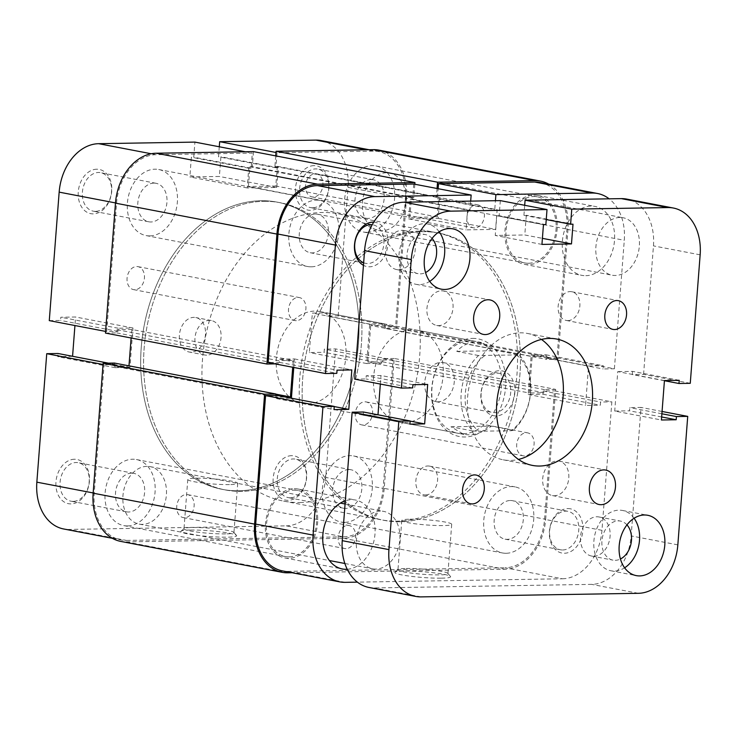 <?xml version="1.0" encoding="UTF-8"?>
<svg xmlns="http://www.w3.org/2000/svg" width="737" height="737" viewBox="0 0 737 737"><rect width="100%" height="100%" fill="white"/><g stroke="black" fill="none" stroke-linecap="round" stroke-linejoin="round"><path stroke-width="0.55" stroke-dasharray="3.69 2.76" d="M288.968 556.859A33.626 24.745 -79.2 0 1 285.21 556.536A33.626 24.745 -79.2 0 1 266.822 521.372A33.626 24.745 -79.2 0 1 294.1 490.151A33.626 24.745 -79.2 0 1 297.859 490.474A33.626 24.745 -79.2 0 1 316.247 525.628A33.626 24.745 -79.2 0 1 288.968 556.859M127.51 525.923A33.626 24.745 -79.2 0 1 123.752 525.601A33.626 24.745 -79.2 0 1 105.363 490.446A33.626 24.745 -79.2 0 1 132.642 459.215A33.626 24.745 -79.2 0 1 136.4 459.538A33.626 24.745 -79.2 0 1 154.788 494.702A33.626 24.745 -79.2 0 1 127.51 525.923M311.281 266.822A33.626 24.745 -79.2 0 1 307.522 266.499A33.626 24.745 -79.2 0 1 289.134 231.344A33.626 24.745 -79.2 0 1 316.413 200.123A33.626 24.745 -79.2 0 1 320.18 200.446A33.626 24.745 -79.2 0 1 338.559 235.6A33.626 24.745 -79.2 0 1 311.281 266.822M149.823 235.895A33.626 24.745 -79.2 0 1 146.064 235.573A33.626 24.745 -79.2 0 1 127.676 200.409A33.626 24.745 -79.2 0 1 154.954 169.188A33.626 24.745 -79.2 0 1 158.722 169.51A33.626 24.745 -79.2 0 1 177.101 204.665A33.626 24.745 -79.2 0 1 149.823 235.895M528.493 263.247A33.626 24.745 -79.2 0 1 524.735 262.925A33.626 24.745 -79.2 0 1 506.347 227.77A33.626 24.745 -79.2 0 1 533.625 196.539A33.626 24.745 -79.2 0 1 537.384 196.862A33.626 24.745 -79.2 0 1 555.772 232.026A33.626 24.745 -79.2 0 1 528.493 263.247M367.035 232.321A33.626 24.745 -79.2 0 1 363.277 231.989A33.626 24.745 -79.2 0 1 344.888 196.834A33.626 24.745 -79.2 0 1 372.167 165.613A33.626 24.745 -79.2 0 1 375.925 165.936A33.626 24.745 -79.2 0 1 394.313 201.09A33.626 24.745 -79.2 0 1 367.035 232.321M506.172 553.275A33.626 24.745 -79.2 0 1 502.413 552.953A33.626 24.745 -79.2 0 1 484.034 517.798A33.626 24.745 -79.2 0 1 511.312 486.567A33.626 24.745 -79.2 0 1 515.071 486.899A33.626 24.745 -79.2 0 1 533.45 522.054A33.626 24.745 -79.2 0 1 506.172 553.275M344.723 522.349A33.626 24.745 -79.2 0 1 340.955 522.026A33.626 24.745 -79.2 0 1 322.576 486.862A33.626 24.745 -79.2 0 1 349.854 455.641A33.626 24.745 -79.2 0 1 353.613 455.963A33.626 24.745 -79.2 0 1 371.992 491.118A33.626 24.745 -79.2 0 1 344.723 522.349M400.136 521.713A146.221 107.574 -79.2 0 1 383.784 520.304A146.221 107.574 -79.2 0 1 303.856 367.45A146.221 107.574 -79.2 0 1 422.458 231.685A146.221 107.574 -79.2 0 1 438.81 233.095A146.221 107.574 -79.2 0 1 518.737 385.948A146.221 107.574 -79.2 0 1 400.136 521.713A146.221 107.574 100.8 0 0 518.737 385.948A146.221 107.574 100.8 0 0 438.81 233.095A146.221 107.574 100.8 0 0 422.458 231.685A146.221 107.574 100.8 0 0 303.856 367.45A146.221 107.574 100.8 0 0 383.784 520.304A146.221 107.574 100.8 0 0 400.136 521.713M238.677 490.778A146.221 107.574 -79.2 0 1 222.325 489.377A146.221 107.574 -79.2 0 1 142.398 336.514A146.221 107.574 -79.2 0 1 260.999 200.75A146.221 107.574 -79.2 0 1 277.352 202.159A146.221 107.574 -79.2 0 1 357.279 355.022A146.221 107.574 -79.2 0 1 238.677 490.778A146.221 107.574 -79.2 0 1 222.325 489.377A146.221 107.574 -79.2 0 1 142.398 336.514A146.221 107.574 -79.2 0 1 260.999 200.75A146.221 107.574 -79.2 0 1 277.352 202.159A146.221 107.574 -79.2 0 1 357.279 355.022A146.221 107.574 -79.2 0 1 238.677 490.778M524.495 455.936A11.7 8.604 -79.2 0 1 523.187 455.825A11.7 8.604 -79.2 0 1 516.794 443.6A11.7 8.604 -79.2 0 1 526.282 432.739A11.7 8.604 -79.2 0 1 527.591 432.849A11.7 8.604 -79.2 0 1 533.984 445.084A11.7 8.604 -79.2 0 1 524.495 455.936M363.037 425.009A11.7 8.604 -79.2 0 1 361.729 424.899A11.7 8.604 -79.2 0 1 355.335 412.665A11.7 8.604 -79.2 0 1 364.824 401.803A11.7 8.604 -79.2 0 1 366.132 401.923A11.7 8.604 -79.2 0 1 372.526 414.148A11.7 8.604 -79.2 0 1 363.037 425.009M474.803 227.954A11.7 8.604 -79.2 0 1 473.495 227.834A11.7 8.604 -79.2 0 1 467.101 215.609A11.7 8.604 -79.2 0 1 476.59 204.748A11.7 8.604 -79.2 0 1 477.898 204.858A11.7 8.604 -79.2 0 1 484.292 217.093A11.7 8.604 -79.2 0 1 474.803 227.954M313.345 197.019A11.7 8.604 -79.2 0 1 312.037 196.908A11.7 8.604 -79.2 0 1 305.643 184.674A11.7 8.604 -79.2 0 1 315.132 173.821A11.7 8.604 -79.2 0 1 316.44 173.932A11.7 8.604 -79.2 0 1 322.834 186.157A11.7 8.604 -79.2 0 1 313.345 197.019M296.311 320.659A11.7 8.604 -79.2 0 1 295.003 320.549A11.7 8.604 -79.2 0 1 288.609 308.315A11.7 8.604 -79.2 0 1 298.098 297.453A11.7 8.604 -79.2 0 1 299.406 297.573A11.7 8.604 -79.2 0 1 305.8 309.798A11.7 8.604 -79.2 0 1 296.311 320.659M134.853 289.724A11.7 8.604 -79.2 0 1 133.544 289.613A11.7 8.604 -79.2 0 1 127.151 277.388A11.7 8.604 -79.2 0 1 136.64 266.527A11.7 8.604 -79.2 0 1 137.948 266.637A11.7 8.604 -79.2 0 1 144.341 278.872A11.7 8.604 -79.2 0 1 134.853 289.724M346.003 548.65A11.7 8.604 -79.2 0 1 344.695 548.54A11.7 8.604 -79.2 0 1 338.301 536.306A11.7 8.604 -79.2 0 1 347.79 525.444A11.7 8.604 -79.2 0 1 349.098 525.555A11.7 8.604 -79.2 0 1 355.492 537.789A11.7 8.604 -79.2 0 1 346.003 548.65M184.545 517.715A11.7 8.604 -79.2 0 1 183.237 517.604A11.7 8.604 -79.2 0 1 176.843 505.379A11.7 8.604 -79.2 0 1 186.332 494.518A11.7 8.604 -79.2 0 1 187.64 494.628A11.7 8.604 -79.2 0 1 194.034 506.853A11.7 8.604 -79.2 0 1 184.545 517.715M545.666 519.318L555.67 389.385L394.212 358.449L384.207 488.382L545.666 519.318A49.711 36.574 -79.2 0 1 504.946 569.231L292.073 572.732M384.207 488.382A49.711 36.574 -79.2 0 1 343.488 538.296L126.285 541.879A49.711 36.574 -79.2 0 1 120.721 541.4M275.785 395.437L275.656 397.179L285.228 397.022M114.438 363.055L114.198 366.252L275.656 397.179M114.198 366.252L128.966 366.003L275.887 394.157M105.465 333.078L116.759 332.894L117.008 329.706L131.776 329.467L293.234 360.393L292.709 367.256M131.776 329.467L131.122 337.997M117.008 329.706L278.466 360.642L293.234 360.393M116.759 332.894L278.218 363.829L278.466 360.642M275.085 363.875L278.218 363.829M414.82 184.241L413.789 197.645L411.403 197.682L409.883 217.406L248.424 186.479L249.944 166.755L411.403 197.682M253.491 151.629L252.34 166.719L413.789 197.645M252.34 166.719L249.944 166.755M275.73 155.894L274.929 166.341L277.315 166.304L275.795 186.028L437.253 216.954L409.883 217.406M275.795 186.028L248.424 186.479M277.315 166.304L438.773 197.23L437.253 216.954M274.929 166.341L436.387 197.276L438.773 197.23M437.059 188.497L436.387 197.276M548.789 184.158A49.711 36.574 -79.2 0 1 567.987 229.29L557.983 359.223L546.688 359.407L546.937 356.22L532.169 356.459L370.711 325.524L385.479 325.284L546.937 356.22M378.956 150.136A49.711 36.574 -79.2 0 1 406.529 198.354L567.987 229.29M406.529 198.354L396.534 328.287L557.983 359.223M396.534 328.287L385.23 328.472L546.688 359.407M385.23 328.472L385.479 325.284M394.212 358.449L382.918 358.633L382.669 361.83L367.901 362.07L529.359 393.005L532.169 356.459M367.901 362.07L370.711 325.524M382.669 361.83L544.127 392.757L529.359 393.005M382.918 358.633L544.367 389.569L544.127 392.757M555.67 389.385L544.367 389.569M74.409 459.243A22.515 16.564 100.8 0 0 55.966 481.851A22.515 16.564 100.8 0 0 70.973 503.905A22.515 16.564 100.8 0 0 89.417 481.298A22.515 16.564 100.8 0 0 74.409 459.243M73.138 501.381A19.595 14.418 -79.2 0 1 70.945 501.197A19.595 14.418 -79.2 0 1 60.241 480.708A19.595 14.418 -79.2 0 1 76.132 462.514A19.595 14.418 -79.2 0 1 78.325 462.707A19.595 14.418 -79.2 0 1 89.03 483.186A19.595 14.418 -79.2 0 1 73.138 501.381M291.622 455.669A22.515 16.564 100.8 0 0 273.178 478.276A22.515 16.564 100.8 0 0 288.176 500.331A22.515 16.564 100.8 0 0 306.629 477.723A22.515 16.564 100.8 0 0 291.622 455.669M290.35 497.807A19.595 14.418 -79.2 0 1 288.158 497.613A19.595 14.418 -79.2 0 1 277.444 477.134A19.595 14.418 -79.2 0 1 293.335 458.939A19.595 14.418 -79.2 0 1 295.528 459.133A19.595 14.418 -79.2 0 1 306.242 479.612A19.595 14.418 -79.2 0 1 290.35 497.807M96.722 169.215A22.515 16.564 100.8 0 0 78.279 191.823A22.515 16.564 100.8 0 0 93.286 213.877A22.515 16.564 100.8 0 0 111.729 191.27A22.515 16.564 100.8 0 0 96.722 169.215M95.46 211.353A19.595 14.418 -79.2 0 1 93.267 211.16A19.595 14.418 -79.2 0 1 82.553 190.68A19.595 14.418 -79.2 0 1 98.445 172.486A19.595 14.418 -79.2 0 1 100.637 172.679A19.595 14.418 -79.2 0 1 111.351 193.158A19.595 14.418 -79.2 0 1 95.46 211.353M313.934 165.641A22.515 16.564 100.8 0 0 295.491 188.248A22.515 16.564 100.8 0 0 310.498 210.303A22.515 16.564 100.8 0 0 328.942 187.695A22.515 16.564 100.8 0 0 313.934 165.641M312.663 207.779A19.595 14.418 -79.2 0 1 310.47 207.585A19.595 14.418 -79.2 0 1 299.766 187.106A19.595 14.418 -79.2 0 1 315.657 168.911A19.595 14.418 -79.2 0 1 317.85 169.095A19.595 14.418 -79.2 0 1 328.555 189.584A19.595 14.418 -79.2 0 1 312.663 207.779M190.128 530.041A27.978 2.874 4.4 0 0 181.016 531.174A27.978 2.874 4.4 0 0 195.959 535.2A27.978 2.874 4.4 0 0 227.346 537.172A27.978 2.874 4.4 0 0 236.503 535.44A27.978 2.874 4.4 0 0 218.889 531.69A27.978 2.874 4.4 0 0 190.128 530.041M225.623 533.901A25.049 2.579 -175.6 0 1 198.677 532.28A25.049 2.579 -175.6 0 1 183.983 528.779A25.049 2.579 -175.6 0 1 184.139 528.53A25.049 2.579 -175.6 0 1 192.293 527.517A25.049 2.579 -175.6 0 1 218.051 528.991A25.049 2.579 -175.6 0 1 233.822 532.354A25.049 2.579 -175.6 0 1 233.933 532.63A25.049 2.579 -175.6 0 1 225.623 533.901M131.573 473.136A19.595 14.418 100.8 0 0 115.681 491.33A19.595 14.418 100.8 0 0 126.386 511.81A19.595 14.418 100.8 0 0 128.579 512.003A19.595 14.418 100.8 0 0 144.47 493.808A19.595 14.418 100.8 0 0 133.766 473.329A19.595 14.418 100.8 0 0 131.573 473.136M153.886 183.108A19.595 14.418 100.8 0 0 137.994 201.302A19.595 14.418 100.8 0 0 148.708 221.782A19.595 14.418 100.8 0 0 150.901 221.975A19.595 14.418 100.8 0 0 166.792 203.78A19.595 14.418 100.8 0 0 156.078 183.301A19.595 14.418 100.8 0 0 153.886 183.108M371.098 179.533A19.595 14.418 100.8 0 0 355.206 197.728A19.595 14.418 100.8 0 0 365.911 218.207A19.595 14.418 100.8 0 0 368.104 218.392A19.595 14.418 100.8 0 0 383.995 200.206A19.595 14.418 100.8 0 0 373.291 179.717A19.595 14.418 100.8 0 0 371.098 179.533M348.776 469.561A19.595 14.418 100.8 0 0 332.884 487.756A19.595 14.418 100.8 0 0 343.599 508.235A19.595 14.418 100.8 0 0 345.791 508.429A19.595 14.418 100.8 0 0 361.683 490.234A19.595 14.418 100.8 0 0 350.969 469.745A19.595 14.418 100.8 0 0 348.776 469.561M229.419 484.596A25.049 2.579 -175.6 0 1 202.472 482.975A25.049 2.579 -175.6 0 1 187.778 479.483A25.049 2.579 -175.6 0 1 196.088 478.212A25.049 2.579 -175.6 0 1 223.035 479.833A25.049 2.579 -175.6 0 1 237.729 483.325A25.049 2.579 -175.6 0 1 229.419 484.596M263.91 201.312A146.221 107.574 -79.2 0 1 280.272 202.721A146.221 107.574 -79.2 0 1 360.2 355.575A146.221 107.574 -79.2 0 1 241.598 491.339A146.221 107.574 -79.2 0 1 225.246 489.93A146.221 107.574 -79.2 0 1 145.318 337.076A146.221 107.574 -79.2 0 1 263.91 201.312A146.221 107.574 100.8 0 0 145.318 337.076A146.221 107.574 100.8 0 0 225.246 489.93A146.221 107.574 100.8 0 0 241.598 491.339A146.221 107.574 100.8 0 0 360.2 355.575A146.221 107.574 100.8 0 0 280.272 202.721A146.221 107.574 100.8 0 0 263.91 201.312M191.113 352.175A17.55 12.907 -79.2 0 1 189.151 352.01A17.55 12.907 -79.2 0 1 179.561 333.658A17.55 12.907 -79.2 0 1 193.794 317.371A17.55 12.907 -79.2 0 1 195.756 317.536A17.55 12.907 -79.2 0 1 205.347 335.888A17.55 12.907 -79.2 0 1 191.113 352.175M206.673 355.16A17.55 12.907 -79.2 0 1 204.711 354.985A17.55 12.907 -79.2 0 1 195.121 336.643A17.55 12.907 -79.2 0 1 209.354 320.355A17.55 12.907 -79.2 0 1 211.316 320.521A17.55 12.907 -79.2 0 1 220.907 338.863A17.55 12.907 -79.2 0 1 206.673 355.16M103.051 364.474L104.12 364.677L94.235 493.164A48.255 35.496 100.8 0 0 120.997 539.963A48.255 35.496 100.8 0 0 126.395 540.424L69.011 529.433L286.214 525.859L343.599 536.849L126.395 540.424M245.338 151.767L252.294 153.103L156.078 154.687A48.255 35.496 100.8 0 0 116.557 203.126L106.662 331.613L117.957 331.429L118.206 328.241L132.973 327.993L129.942 367.441L115.175 367.68L115.414 364.493L104.12 364.677M338.172 315.86L348.057 187.382L405.442 198.373L395.557 326.86L338.172 315.86L326.878 316.044L327.117 312.857L312.35 313.105L309.319 352.544L324.087 352.304L324.326 349.108L335.621 348.923L393.014 359.923L383.12 488.401L325.736 477.41L335.621 348.923M343.599 536.849A48.255 35.496 100.8 0 0 383.12 488.401M393.014 359.923L381.72 360.107L381.471 363.295L366.704 363.544L369.734 324.096L384.502 323.856L384.263 327.044L395.557 326.86M405.442 198.373A48.255 35.496 100.8 0 0 378.68 151.573A48.255 35.496 100.8 0 0 373.281 151.113L277.057 152.697L275.896 167.778L278.291 167.732L276.771 187.456L247.227 187.944L248.747 168.22L251.142 168.183L252.294 153.103M69.011 529.433A48.255 35.496 -79.2 0 1 63.612 528.963M72.567 356.284L57.79 356.69L58.03 353.502M49.278 320.623L60.572 320.438L60.821 317.242L75.589 317.002L74.934 325.533M219.285 146.774L218.511 156.778L220.907 156.741L219.386 176.465L189.842 176.954L191.362 157.23L193.748 157.193L194.909 142.103M321.295 140.583A48.255 35.496 -79.2 0 1 348.057 187.382M325.736 477.41A48.255 35.496 -79.2 0 1 286.214 525.859M277.057 152.697L275.988 152.485M106.662 331.613L105.594 331.41M384.502 323.856L327.117 312.857M384.263 327.044L326.878 316.044M369.734 324.096L312.35 313.105M366.704 363.544L309.319 352.544M381.471 363.295L324.087 352.304M381.72 360.107L324.326 349.108M248.747 168.22L191.362 157.23M251.142 168.183L193.748 157.193M247.227 187.944L189.842 176.954M276.771 187.456L219.386 176.465M278.291 167.732L220.907 156.741M275.896 167.778L218.511 156.778M115.175 367.68L57.79 356.69M115.414 364.493L108.459 363.157M129.942 367.441L72.558 356.441M132.973 327.993L75.589 317.002M118.206 328.241L60.821 317.242M117.957 331.429L60.572 320.438M472.472 338.384A49.711 36.574 -79.2 0 1 505.61 387.082A49.711 36.574 -79.2 0 1 464.89 436.995A49.711 36.574 -79.2 0 1 431.753 388.298A49.711 36.574 -79.2 0 1 472.472 338.384M463.168 433.725A46.79 34.427 100.8 0 0 501.114 390.278A46.79 34.427 100.8 0 0 475.54 341.369A46.79 34.427 100.8 0 0 470.307 340.918A46.79 34.427 100.8 0 0 432.352 384.355A46.79 34.427 100.8 0 0 457.935 433.273A46.79 34.427 100.8 0 0 463.168 433.725M373.742 222.15A22.515 16.564 -79.2 0 1 387.911 244.721A22.515 16.564 -79.2 0 1 369.513 266.803A22.515 16.564 -79.2 0 1 363.442 265.311M363.645 262.759A19.595 14.418 100.8 0 0 365.607 263.339A19.595 14.418 100.8 0 0 367.791 263.524A19.595 14.418 100.8 0 0 383.691 245.338A19.595 14.418 100.8 0 0 372.977 224.849A19.595 14.418 100.8 0 0 372.222 224.73M567.849 508.585A22.515 16.564 -79.2 0 1 582.856 530.64A22.515 16.564 -79.2 0 1 564.413 553.247A22.515 16.564 -79.2 0 1 549.406 531.193A22.515 16.564 -79.2 0 1 567.849 508.585M562.69 549.977A19.595 14.418 100.8 0 0 578.582 531.782A19.595 14.418 100.8 0 0 567.868 511.303A19.595 14.418 100.8 0 0 565.675 511.119A19.595 14.418 100.8 0 0 549.784 529.304A19.595 14.418 100.8 0 0 560.498 549.793A19.595 14.418 100.8 0 0 562.69 549.977M441.325 578.167A27.978 2.874 4.4 0 0 450.482 576.435A27.978 2.874 4.4 0 0 432.868 572.686A27.978 2.874 4.4 0 0 404.106 571.037A27.978 2.874 4.4 0 0 394.995 572.17A27.978 2.874 4.4 0 0 409.938 576.187A27.978 2.874 4.4 0 0 441.325 578.167M406.28 568.503A25.049 2.579 -175.6 0 1 432.029 569.987A25.049 2.579 -175.6 0 1 447.801 573.349A25.049 2.579 -175.6 0 1 447.912 573.626A25.049 2.579 -175.6 0 1 439.602 574.888A25.049 2.579 -175.6 0 1 412.665 573.266A25.049 2.579 -175.6 0 1 397.962 569.775A25.049 2.579 -175.6 0 1 398.118 569.526A25.049 2.579 -175.6 0 1 406.28 568.503M585.768 275.693A35.09 25.813 100.8 0 0 614.234 243.109A35.09 25.813 100.8 0 0 595.045 206.424A35.09 25.813 100.8 0 0 591.12 206.084A35.09 25.813 100.8 0 0 562.663 238.668A35.09 25.813 100.8 0 0 581.843 275.352A35.09 25.813 100.8 0 0 585.768 275.693M533.735 195.093A35.09 25.813 -79.2 0 1 537.66 195.434A35.09 25.813 -79.2 0 1 556.84 232.118A35.09 25.813 -79.2 0 1 528.383 264.703A35.09 25.813 -79.2 0 1 524.458 264.362A35.09 25.813 -79.2 0 1 505.269 227.678A35.09 25.813 -79.2 0 1 533.735 195.093M347.21 569.259A35.09 25.813 100.8 0 0 374.783 536.075A35.09 25.813 100.8 0 0 355.52 500.027A35.09 25.813 100.8 0 0 351.595 499.695A35.09 25.813 100.8 0 0 345.331 500.792M294.21 488.695A35.09 25.813 -79.2 0 1 298.135 489.036A35.09 25.813 -79.2 0 1 317.315 525.721A35.09 25.813 -79.2 0 1 288.858 558.305A35.09 25.813 -79.2 0 1 284.933 557.964A35.09 25.813 -79.2 0 1 265.744 521.28A35.09 25.813 -79.2 0 1 294.21 488.695M510.234 500.497A19.595 14.418 -79.2 0 1 512.427 500.681A19.595 14.418 -79.2 0 1 523.141 521.16A19.595 14.418 -79.2 0 1 507.249 539.355A19.595 14.418 -79.2 0 1 505.057 539.171A19.595 14.418 -79.2 0 1 494.343 518.682A19.595 14.418 -79.2 0 1 510.234 500.497M315.344 214.043A19.595 14.418 -79.2 0 1 317.536 214.227A19.595 14.418 -79.2 0 1 328.251 234.716A19.595 14.418 -79.2 0 1 312.35 252.902A19.595 14.418 -79.2 0 1 310.166 252.717A19.595 14.418 -79.2 0 1 299.452 232.229A19.595 14.418 -79.2 0 1 315.344 214.043M410.067 519.198A25.049 2.579 -175.6 0 1 437.013 520.819A25.049 2.579 -175.6 0 1 451.707 524.32A25.049 2.579 -175.6 0 1 443.398 525.582A25.049 2.579 -175.6 0 1 416.451 523.961A25.049 2.579 -175.6 0 1 401.757 520.469A25.049 2.579 -175.6 0 1 410.067 519.198M419.537 231.123A146.221 107.574 100.8 0 0 300.936 366.888A146.221 107.574 100.8 0 0 380.863 519.751A146.221 107.574 100.8 0 0 397.215 521.151A146.221 107.574 100.8 0 0 515.817 385.396A146.221 107.574 100.8 0 0 435.889 232.533A146.221 107.574 100.8 0 0 419.537 231.123M404.806 422.541A46.79 34.427 100.8 0 0 442.762 379.104A46.79 34.427 100.8 0 0 417.179 330.185A46.79 34.427 100.8 0 0 411.946 329.734A46.79 34.427 100.8 0 0 374 373.18A46.79 34.427 100.8 0 0 399.574 422.098A46.79 34.427 100.8 0 0 404.806 422.541M562.442 578.775A48.255 35.496 100.8 0 0 601.963 530.327L611.857 401.849L554.473 390.85L544.579 519.336A48.255 35.496 -79.2 0 1 505.057 567.776L562.442 578.775L357.399 582.147M345.238 582.35L287.854 571.359L505.057 567.776M287.854 571.359A48.255 35.496 -79.2 0 1 282.455 570.889M276.872 395.419L276.633 398.616L291.41 398.21M293.777 367.459L294.432 358.928L279.664 359.168L279.415 362.364L268.121 362.549M413.752 184.029L412.591 199.119L410.205 199.156L408.685 218.88L438.229 218.392L439.749 198.668L437.354 198.704L438.128 188.7M540.138 182.509A48.255 35.496 -79.2 0 1 566.9 229.308L557.015 357.786L545.721 357.97L545.96 354.783L531.193 355.031L528.162 394.47L542.929 394.231L543.169 391.034L554.473 390.85M557.015 357.786L614.4 368.786L603.106 368.97L603.345 365.773L588.577 366.022L585.547 405.461L600.314 405.221L600.563 402.034L611.857 401.849M614.4 368.786L624.285 240.299A48.255 35.496 100.8 0 0 609.14 198.824M470.676 201.109L469.985 210.109L467.59 210.146L466.07 229.87L495.614 229.382L497.134 209.658L494.739 209.704L495.439 200.694M279.664 359.168L337.049 370.167M279.415 362.364L336.8 373.355M294.432 358.928L351.816 369.919M291.401 398.367L334.248 406.575M276.633 398.616L334.018 409.606M439.749 198.668L497.134 209.658M437.354 198.704L494.739 209.704M438.229 218.392L495.614 229.382M408.685 218.88L466.07 229.87M410.205 199.156L467.59 210.146M412.591 199.119L469.985 210.109M542.929 394.231L600.314 405.221M543.169 391.034L600.563 402.034M528.162 394.47L585.547 405.461M531.193 355.031L588.577 366.022M545.96 354.783L603.345 365.773M545.721 357.97L603.106 368.97M514.804 393.005A22.81 16.785 -79.2 0 1 496.121 415.908A22.81 16.785 -79.2 0 1 480.92 393.558A22.81 16.785 -79.2 0 1 499.603 370.665A22.81 16.785 -79.2 0 1 514.804 393.005M481.141 393.153A19.89 14.629 100.8 0 0 492.178 412.444A19.89 14.629 100.8 0 0 510.686 392.664A19.89 14.629 100.8 0 0 499.658 373.383A19.89 14.629 100.8 0 0 481.141 393.153M424.733 382.346A19.89 14.629 100.8 0 0 435.76 401.637A19.89 14.629 100.8 0 0 454.268 381.858A19.89 14.629 100.8 0 0 443.241 362.576A19.89 14.629 100.8 0 0 424.733 382.346M299.959 502.523A146.221 107.574 100.8 0 0 418.552 366.759A146.221 107.574 100.8 0 0 338.624 213.896A146.221 107.574 100.8 0 0 322.272 212.496A146.221 107.574 100.8 0 0 203.67 348.251A146.221 107.574 100.8 0 0 283.607 501.114A146.221 107.574 100.8 0 0 299.959 502.523M307.541 403.913A46.79 34.427 100.8 0 0 345.496 360.467A46.79 34.427 100.8 0 0 319.922 311.548A46.79 34.427 100.8 0 0 314.681 311.097A46.79 34.427 100.8 0 0 276.734 354.543A46.79 34.427 100.8 0 0 302.308 403.461A46.79 34.427 100.8 0 0 307.541 403.913M478.553 355.538L456.774 351.365C462.265 345.349 468.723 342.235 476.139 342.032L481.473 342.502L497.291 350.701L519.078 354.875A46.79 34.427 -79.2 0 1 513.274 430.279L491.487 426.106C483.951 431.725 476.452 434.646 468.999 434.839L463.868 434.406L450.97 426.778L472.758 430.952A46.79 34.427 -79.2 0 1 478.553 355.538L519.078 354.875M484.504 355.842A43.87 32.271 100.8 0 0 465.277 393.816A43.87 32.271 100.8 0 0 478.709 431.256L511.211 430.721A43.87 32.271 100.8 0 0 530.447 392.747A43.87 32.271 100.8 0 0 517.015 355.308M472.758 430.952L478.709 431.256M511.211 430.721L513.274 430.279M456.774 351.365L497.291 350.701M450.97 426.778L491.487 426.106M386.418 172.753A29.24 21.511 100.8 0 0 362.705 199.911A29.24 21.511 100.8 0 0 378.689 230.478A29.24 21.511 100.8 0 0 381.959 230.764A29.24 21.511 100.8 0 0 405.682 203.605A29.24 21.511 100.8 0 0 389.689 173.038A29.24 21.511 100.8 0 0 386.418 172.753M619.854 217.479A29.24 21.511 100.8 0 0 596.132 244.629A29.24 21.511 100.8 0 0 612.125 275.205A29.24 21.511 100.8 0 0 615.395 275.481A29.24 21.511 100.8 0 0 639.108 248.332A29.24 21.511 100.8 0 0 623.124 217.756A29.24 21.511 100.8 0 0 619.854 217.479M146.893 466.364A29.24 21.511 100.8 0 0 123.18 493.514A29.24 21.511 100.8 0 0 139.164 524.09A29.24 21.511 100.8 0 0 142.434 524.366A29.24 21.511 100.8 0 0 166.157 497.217A29.24 21.511 100.8 0 0 150.164 466.641A29.24 21.511 100.8 0 0 146.893 466.364M380.329 511.082A29.24 21.511 100.8 0 0 356.607 538.24A29.24 21.511 100.8 0 0 372.6 568.807A29.24 21.511 100.8 0 0 375.87 569.093A29.24 21.511 100.8 0 0 399.583 541.935A29.24 21.511 100.8 0 0 383.599 511.367A29.24 21.511 100.8 0 0 380.329 511.082M557.08 460.947A17.55 12.907 -79.2 0 1 559.042 461.113A17.55 12.907 -79.2 0 1 568.642 479.465A17.55 12.907 -79.2 0 1 554.408 495.752A17.55 12.907 -79.2 0 1 552.446 495.586A17.55 12.907 -79.2 0 1 542.856 477.244A17.55 12.907 -79.2 0 1 557.08 460.947M441.316 290.811A17.55 12.907 -79.2 0 1 443.278 290.986A17.55 12.907 -79.2 0 1 452.868 309.328A17.55 12.907 -79.2 0 1 438.635 325.616A17.55 12.907 -79.2 0 1 436.673 325.45A17.55 12.907 -79.2 0 1 427.082 307.108A17.55 12.907 -79.2 0 1 441.316 290.811M567.886 320.595A14.62 10.76 100.8 0 0 579.743 307.016A14.62 10.76 100.8 0 0 571.746 291.732A14.62 10.76 100.8 0 0 570.116 291.585A14.62 10.76 100.8 0 0 558.259 305.164A14.62 10.76 100.8 0 0 566.246 320.448A14.62 10.76 100.8 0 0 567.886 320.595M425.608 494.978A14.62 10.76 100.8 0 0 437.465 481.399A14.62 10.76 100.8 0 0 429.478 466.116A14.62 10.76 100.8 0 0 427.838 465.977A14.62 10.76 100.8 0 0 415.981 479.547A14.62 10.76 100.8 0 0 423.968 494.84A14.62 10.76 100.8 0 0 425.608 494.978M432.075 238.438A19.89 14.629 100.8 0 0 425.553 234.624A19.89 14.629 100.8 0 0 423.333 234.43A19.89 14.629 100.8 0 0 407.202 252.902A19.89 14.629 100.8 0 0 418.072 273.685A19.89 14.629 100.8 0 0 420.293 273.878A19.89 14.629 100.8 0 0 425.535 272.561M398.901 269.779A19.89 14.629 100.8 0 0 415.023 251.317A19.89 14.629 100.8 0 0 404.152 230.524A19.89 14.629 100.8 0 0 401.932 230.331A19.89 14.629 100.8 0 0 385.801 248.802A19.89 14.629 100.8 0 0 396.672 269.585A19.89 14.629 100.8 0 0 398.901 269.779M626.966 524.891A19.89 14.629 100.8 0 0 620.443 521.077A19.89 14.629 100.8 0 0 618.223 520.884A19.89 14.629 100.8 0 0 602.092 539.346A19.89 14.629 100.8 0 0 612.963 560.138A19.89 14.629 100.8 0 0 615.192 560.332A19.89 14.629 100.8 0 0 620.434 559.005M593.792 556.232A19.89 14.629 100.8 0 0 609.923 537.77A19.89 14.629 100.8 0 0 599.052 516.978A19.89 14.629 100.8 0 0 596.823 516.784A19.89 14.629 100.8 0 0 580.692 535.246A19.89 14.629 100.8 0 0 591.562 556.039A19.89 14.629 100.8 0 0 593.792 556.232M634.096 518.249A30.705 22.589 100.8 0 0 622.479 510.455A30.705 22.589 100.8 0 0 619.052 510.151A30.705 22.589 100.8 0 0 594.142 538.664A30.705 22.589 100.8 0 0 610.927 570.77A30.705 22.589 100.8 0 0 614.363 571.064A30.705 22.589 100.8 0 0 624.598 567.812M439.206 231.796A30.705 22.589 100.8 0 0 427.589 224.002A30.705 22.589 100.8 0 0 424.153 223.707A30.705 22.589 100.8 0 0 399.251 252.211A30.705 22.589 100.8 0 0 416.037 284.316A30.705 22.589 100.8 0 0 419.473 284.611A30.705 22.589 100.8 0 0 429.708 281.359M541.455 339.435A64.34 47.334 100.8 0 0 527.471 333.446A64.34 47.334 100.8 0 0 520.276 332.829A64.34 47.334 100.8 0 0 468.096 392.563A64.34 47.334 100.8 0 0 503.26 459.824A64.34 47.334 100.8 0 0 510.455 460.441A64.34 47.334 100.8 0 0 518.461 459.427M369.016 587.472A48.255 35.496 100.8 0 0 374.414 587.942L591.627 584.367A48.255 35.496 100.8 0 0 631.148 535.919L641.033 407.432L629.739 407.625L629.49 410.813L614.722 411.053L661.411 419.998M662.066 411.467L641.033 407.432M661.89 413.779L629.739 407.625M661.642 416.967L629.49 410.813M664.442 380.559L617.753 371.614L614.722 411.053M679.21 380.31L632.53 371.365L617.753 371.614M664.433 380.716L632.282 374.562L632.53 371.365M690.265 383.314L643.576 374.368L632.282 374.562M643.576 374.368L653.461 245.891A48.255 35.496 100.8 0 0 626.699 199.091M524.689 205.282L523.924 215.287L526.31 215.25L524.79 234.974L542.404 238.346M546.237 219.562L523.924 215.287M572.999 224.195L526.31 215.25M541.944 244.408L495.255 235.462L524.79 234.974M543.455 224.684L496.775 215.738L495.255 235.462M545.85 224.647L499.161 215.701L496.775 215.738M500.322 200.621L499.161 215.701M354.69 379.131L365.985 378.947L366.225 375.75L381.001 375.511L427.681 384.456M412.674 387.892L365.985 378.947M412.913 384.696L366.225 375.75M410.113 421.113L377.98 414.793M380.338 384.041L381.001 375.511M409.883 424.143L363.194 415.198L377.961 414.959M363.442 412.011L363.194 415.198M126.285 541.879L287.743 572.806M343.488 538.296L504.946 569.231M93.166 492.952L94.235 493.164M151.223 153.757L156.078 154.687M373.281 151.113L366.326 149.777M116.557 203.126L115.488 202.924M601.963 530.327L544.579 519.336M566.9 229.308L624.285 240.299M638.316 593.313L591.627 584.367M421.103 596.887L374.414 587.942M677.837 544.864L631.148 535.919M700.15 254.836L653.461 245.891M123.752 525.601L285.21 556.536M146.064 235.573L307.522 266.499M363.277 231.989L524.735 262.925M340.955 522.026L502.413 552.953M283.607 501.114L380.863 519.751M361.729 424.899L523.187 455.825M312.037 196.908L473.495 227.834M133.544 289.613L295.003 320.549M183.237 517.604L344.695 548.54M187.64 494.628L349.098 525.555M137.948 266.637L299.406 297.573M316.44 173.932L477.898 204.858M366.132 401.923L527.591 432.849M338.624 213.896L435.889 232.533M353.613 455.963L515.071 486.899M375.925 165.936L537.384 196.862M158.722 169.51L320.18 200.446M136.4 459.538L297.859 490.474M184.139 528.53L181.016 531.174M126.386 511.81L70.945 501.197M148.708 221.782L93.267 211.16M365.911 218.207L310.47 207.585M343.599 508.235L288.158 497.613M187.778 479.483L183.983 528.779M204.711 354.985L189.151 352.01M211.316 320.521L195.756 317.536M237.729 483.325L233.933 532.63M350.969 469.745L295.528 459.133M373.291 179.717L317.85 169.095M156.078 183.301L100.637 172.679M133.766 473.329L78.325 462.707M112.346 538.305L120.997 539.963M369.062 149.731L378.68 151.573M233.822 532.354L236.503 535.44M447.801 573.349L450.482 576.435M537.66 195.434L595.045 206.424M298.135 489.036L355.52 500.027M512.427 500.681L567.868 511.303M317.536 214.227L372.977 224.849M451.707 524.32L447.912 573.626M417.179 330.185L475.54 341.369M399.574 422.098L457.935 433.273M401.757 520.469L397.962 569.775M310.166 252.717L365.607 263.339M505.057 539.171L560.498 549.793M284.933 557.964L342.318 568.964M524.458 264.362L581.843 275.352M398.118 569.526L394.995 572.17M435.76 401.637L492.178 412.444M319.922 311.548L481.473 342.502M302.308 403.461L463.868 434.406M443.241 362.576L499.658 373.383M378.689 230.478L612.125 275.205M139.164 524.09L329.402 560.535M344.861 563.492L372.6 568.807M559.042 461.113L605.731 470.059M443.278 290.986L489.967 299.922M571.746 291.732L618.435 300.678M429.478 466.116L476.157 475.061M404.152 230.524L425.553 234.624M599.052 516.978L620.443 521.077M622.479 510.455L647.768 515.292M427.589 224.002L452.877 228.848M527.471 333.446L556.656 339.038M503.26 459.824L532.446 465.416M416.037 284.316L441.325 289.162M610.927 570.77L636.215 575.606M591.562 556.039L612.963 560.138M396.672 269.585L418.072 273.685M423.968 494.84L470.657 503.776M566.246 320.448L612.935 329.393M436.673 325.45L483.361 334.395M552.446 495.586L599.126 504.532M150.164 466.641L340.402 503.085M345.082 503.988L383.599 511.367M389.689 173.038L623.124 217.756"/><path stroke-width="1.11" d="M292.073 572.732L287.743 572.806A49.711 36.574 -79.2 0 1 282.179 572.327A49.711 36.574 -79.2 0 1 254.606 524.108L264.601 394.175L275.896 393.991L275.785 395.437M282.179 572.327L120.721 541.4A49.711 36.574 -79.2 0 1 93.148 493.182L103.143 363.249L264.601 394.175M103.143 363.249L114.438 363.055L275.896 393.991M285.228 397.022L290.424 396.939L275.887 394.157M292.709 367.256L290.424 396.939M131.122 337.997L128.975 365.847M266.923 364.014L276.928 234.08A49.711 36.574 -79.2 0 1 317.647 184.167L414.949 182.564L253.491 151.629L156.189 153.232A49.711 36.574 -79.2 0 0 115.469 203.145L105.465 333.078L266.923 364.014L275.085 363.875M414.949 182.564L414.82 184.241M373.392 149.657L534.85 180.593A49.711 36.574 -79.2 0 1 540.414 181.072L378.956 150.136A49.711 36.574 -79.2 0 0 373.392 149.657L276.089 151.26L437.538 182.196L437.059 188.497M276.089 151.26L275.73 155.894M534.85 180.593L437.538 182.196M540.414 181.072A49.711 36.574 -79.2 0 1 548.789 184.158M112.346 538.305L63.612 528.963A48.255 35.496 -79.2 0 1 36.85 482.164L46.735 353.686L103.051 364.474M105.594 331.41L49.278 320.623L59.163 192.136A48.255 35.496 -79.2 0 1 98.684 143.687L194.909 142.103L245.338 151.767M108.459 363.157L58.03 353.502L46.735 353.686M74.934 325.533L72.567 356.284M275.988 152.485L219.672 141.697L219.285 146.774M219.672 141.697L315.897 140.113A48.255 35.496 -79.2 0 1 321.295 140.583L369.062 149.731M363.442 265.311A22.515 16.564 -79.2 0 1 355.133 240.529A22.515 16.564 -79.2 0 1 372.95 222.132A22.515 16.564 -79.2 0 1 373.742 222.15M372.222 224.73A19.595 14.418 100.8 0 0 370.785 224.665A19.595 14.418 100.8 0 0 355.114 241.487A19.595 14.418 100.8 0 0 363.645 262.759M345.331 500.792A35.09 25.813 100.8 0 0 322.76 536.444A35.09 25.813 100.8 0 0 342.318 568.964A35.09 25.813 100.8 0 0 346.243 569.296A35.09 25.813 100.8 0 0 347.21 569.259M592.124 193.039L495.9 194.623L438.515 183.624L534.74 182.039A48.255 35.496 -79.2 0 1 540.138 182.509L597.523 193.499A48.255 35.496 100.8 0 0 592.124 193.039L534.74 182.039M325.505 373.539L335.399 245.053L278.006 234.062L268.121 362.549L325.505 373.539L336.8 373.355L337.049 370.167L351.816 369.919L348.785 409.367L334.018 409.606L334.257 406.419L322.963 406.603L265.578 395.612L255.693 524.09L313.078 535.09L322.963 406.603M313.078 535.09A48.255 35.496 100.8 0 0 339.84 581.889L282.455 570.889A48.255 35.496 -79.2 0 1 255.693 524.09M265.578 395.612L276.872 395.419L334.257 406.419M291.41 398.21L293.777 367.459M278.006 234.062A48.255 35.496 -79.2 0 1 317.527 185.613L413.752 184.029L471.146 195.029L470.676 201.109M438.128 188.7L438.515 183.624M357.399 582.147L345.238 582.35A48.255 35.496 100.8 0 1 339.84 581.889M609.14 198.824A48.255 35.496 100.8 0 0 597.523 193.499M495.439 200.694L495.9 194.623M471.146 195.029L374.921 196.613A48.255 35.496 100.8 0 0 335.399 245.053M334.248 406.575L348.785 409.367M601.088 504.698A17.55 12.907 100.8 0 0 615.321 488.401A17.55 12.907 100.8 0 0 605.731 470.059A17.55 12.907 100.8 0 0 603.769 469.893A17.55 12.907 100.8 0 0 589.536 486.18A17.55 12.907 100.8 0 0 599.126 504.532A17.55 12.907 100.8 0 0 601.088 504.698M485.324 334.561A17.55 12.907 100.8 0 0 499.557 318.273A17.55 12.907 100.8 0 0 489.967 299.922A17.55 12.907 100.8 0 0 488.005 299.756A17.55 12.907 100.8 0 0 473.771 316.053A17.55 12.907 100.8 0 0 483.361 334.395A17.55 12.907 100.8 0 0 485.324 334.561M614.566 329.54A14.62 10.76 100.8 0 0 626.432 315.961A14.62 10.76 100.8 0 0 618.435 300.678A14.62 10.76 100.8 0 0 616.805 300.53A14.62 10.76 100.8 0 0 604.939 314.109A14.62 10.76 100.8 0 0 612.935 329.393A14.62 10.76 100.8 0 0 614.566 329.54M472.297 503.924A14.62 10.76 100.8 0 0 484.154 490.345A14.62 10.76 100.8 0 0 476.157 475.061A14.62 10.76 100.8 0 0 474.527 474.914A14.62 10.76 100.8 0 0 462.661 488.493A14.62 10.76 100.8 0 0 470.657 503.776A14.62 10.76 100.8 0 0 472.297 503.924M425.535 272.561A19.89 14.629 100.8 0 0 436.184 256.909A19.89 14.629 100.8 0 0 432.075 238.438M620.434 559.005A19.89 14.629 100.8 0 0 631.075 543.362A19.89 14.629 100.8 0 0 626.966 524.891M639.652 575.91A30.705 22.589 100.8 0 0 664.553 547.398A30.705 22.589 100.8 0 0 647.768 515.292A30.705 22.589 100.8 0 0 644.341 514.997A30.705 22.589 100.8 0 0 619.43 543.51A30.705 22.589 100.8 0 0 636.215 575.606A30.705 22.589 100.8 0 0 639.652 575.91M624.598 567.812A30.705 22.589 100.8 0 0 634.096 518.249M444.761 289.457A30.705 22.589 100.8 0 0 469.662 260.944A30.705 22.589 100.8 0 0 452.877 228.848A30.705 22.589 100.8 0 0 449.441 228.544A30.705 22.589 100.8 0 0 424.54 257.056A30.705 22.589 100.8 0 0 441.325 289.162A30.705 22.589 100.8 0 0 444.761 289.457M429.708 281.359A30.705 22.589 100.8 0 0 439.206 231.796M539.641 466.033A64.34 47.334 100.8 0 0 591.82 406.299A64.34 47.334 100.8 0 0 556.656 339.038A64.34 47.334 100.8 0 0 549.461 338.421A64.34 47.334 100.8 0 0 497.272 398.155A64.34 47.334 100.8 0 0 532.446 465.416A64.34 47.334 100.8 0 0 539.641 466.033M518.461 459.427A64.34 47.334 100.8 0 0 561.852 405.543A64.34 47.334 100.8 0 0 541.455 339.435M388.943 549.618L342.254 540.672L352.148 412.195L398.828 421.14L388.943 549.618A48.255 35.496 100.8 0 0 415.705 596.417A48.255 35.496 100.8 0 0 421.103 596.887L638.316 593.313A48.255 35.496 100.8 0 0 677.837 544.864L687.722 416.377L662.066 411.467M687.722 416.377L676.428 416.562L661.89 413.779M676.428 416.562L676.179 419.758L661.642 416.967M676.179 419.758L661.411 419.998L664.442 380.559L679.21 380.31L678.97 383.498L664.433 380.716M673.388 208.037L626.699 199.091A48.255 35.496 100.8 0 0 621.309 198.621L525.085 200.206L571.765 209.151L667.989 207.567A48.255 35.496 100.8 0 1 673.388 208.037A48.255 35.496 100.8 0 1 700.15 254.836L690.265 383.314L678.97 383.498M525.085 200.206L524.689 205.282M571.765 209.151L570.604 224.232L546.237 219.562M570.604 224.232L572.999 224.195L571.479 243.919L542.404 238.346M450.786 211.141L404.097 202.205A48.255 35.496 100.8 0 0 364.575 250.644L354.69 379.131L401.379 388.077L411.264 259.59A48.255 35.496 100.8 0 1 450.786 211.141L547.011 209.557L545.85 224.647L543.455 224.684L541.944 244.408L571.479 243.919M547.011 209.557L500.322 200.621L404.097 202.205M401.379 388.077L412.674 387.892L412.913 384.696L427.681 384.456L424.65 423.895L410.113 421.113M377.98 414.793L380.338 384.041M398.828 421.14L410.122 420.956L409.883 424.143L424.65 423.895M410.122 420.956L363.442 412.011L352.148 412.195M342.254 540.672A48.255 35.496 100.8 0 0 369.016 587.472L415.705 596.417M93.148 493.182L254.606 524.108M115.469 203.145L276.928 234.08M156.189 153.232L317.647 184.167M36.85 482.164L93.166 492.952M98.684 143.687L151.223 153.757M366.326 149.777L315.897 140.113M115.488 202.924L59.163 192.136M317.527 185.613L374.921 196.613M667.989 207.567L621.309 198.621M411.264 259.59L364.575 250.644M329.402 560.535L344.861 563.492M340.402 503.085L345.082 503.988"/></g></svg>
